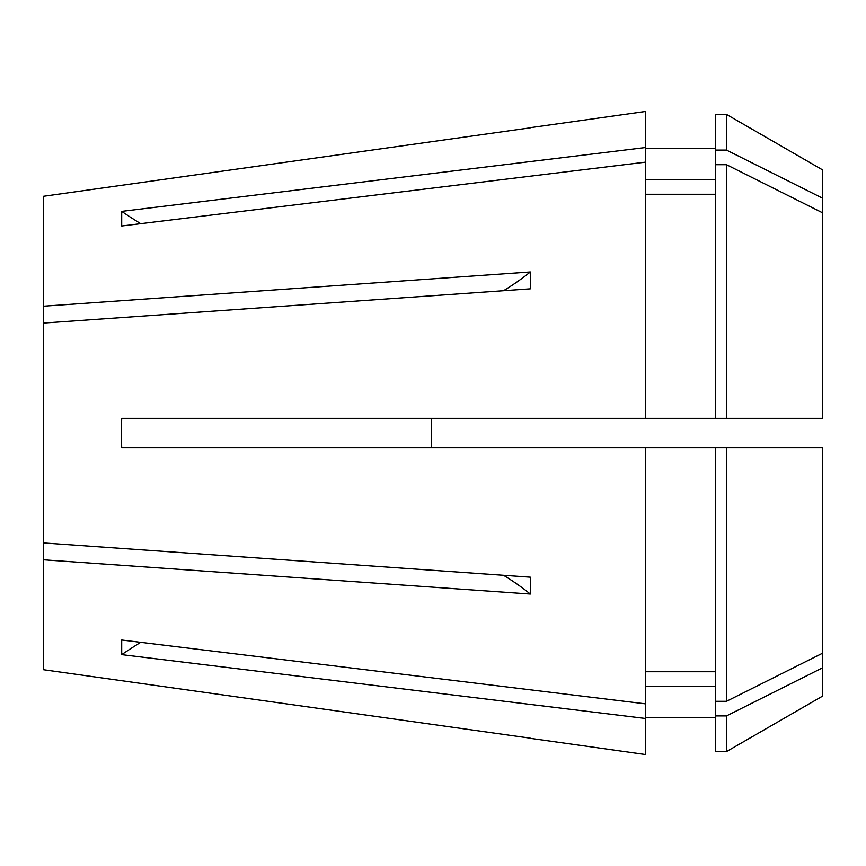 <?xml version="1.0" encoding="UTF-8"?>
<svg xmlns="http://www.w3.org/2000/svg" width="866" height="866" viewBox="0 0 866 866"><rect width="100%" height="100%" fill="white"/><g stroke="black" fill="none" stroke-linecap="round" stroke-linejoin="round"><path stroke-width="1.3" d="M546.273 447.614L431.344 447.614L431.344 418.386L546.273 418.386M530.425 738.352L645.387 754.513L645.387 718.455L121.705 654.631L121.705 640.017L645.387 703.842L645.387 447.614L822.7 447.614L822.7 653.137L726.498 701.298L726.498 447.614M645.387 162.159L645.387 147.545L121.705 211.369L121.705 225.983L645.387 162.159L645.387 418.386L121.705 418.386L121.24 433L121.705 447.614L645.387 447.614M43.3 669.689L530.317 738.178L43.3 669.689L43.3 559.782L530.317 594.033L530.317 577.157L43.3 542.906L43.3 323.094L530.317 288.843L530.317 271.967A340.988 170.494 0 0 1 503.514 290.727M530.317 271.967L43.3 306.218L43.3 323.094M726.498 418.386L822.7 418.386L822.7 169.963L726.498 114.42L715.533 114.42L715.533 418.386L726.498 418.386L726.498 164.702L715.533 164.702M822.7 198.249L726.498 150.089L726.498 114.42M822.7 212.863L726.498 164.702M726.498 715.911L726.498 751.58L822.7 696.037L822.7 667.751L726.498 715.911L715.533 715.911L715.533 447.614M822.7 667.751L822.7 653.137M43.3 196.311L530.317 127.822L43.3 196.311L43.3 306.218M645.387 147.545L645.387 111.487L530.425 127.648M715.533 194.265L645.387 194.265M645.387 418.386L715.533 418.386M715.533 179.652L645.387 179.652M726.498 150.089L715.533 150.089M645.387 703.842L645.387 718.455M715.533 686.348L645.387 686.348M726.498 751.58L715.533 751.58L715.533 715.911M715.533 671.735L645.387 671.735M726.498 701.298L715.533 701.298M43.3 559.782L43.3 542.906M530.317 594.033A340.988 170.494 0 0 0 503.514 575.273M140.693 642.334A487.125 421.861 0 0 0 121.705 654.631M140.693 223.666A487.125 421.861 0 0 1 121.705 211.369M715.533 148.519L645.387 148.519M715.533 717.481L645.387 717.481"/></g></svg>
